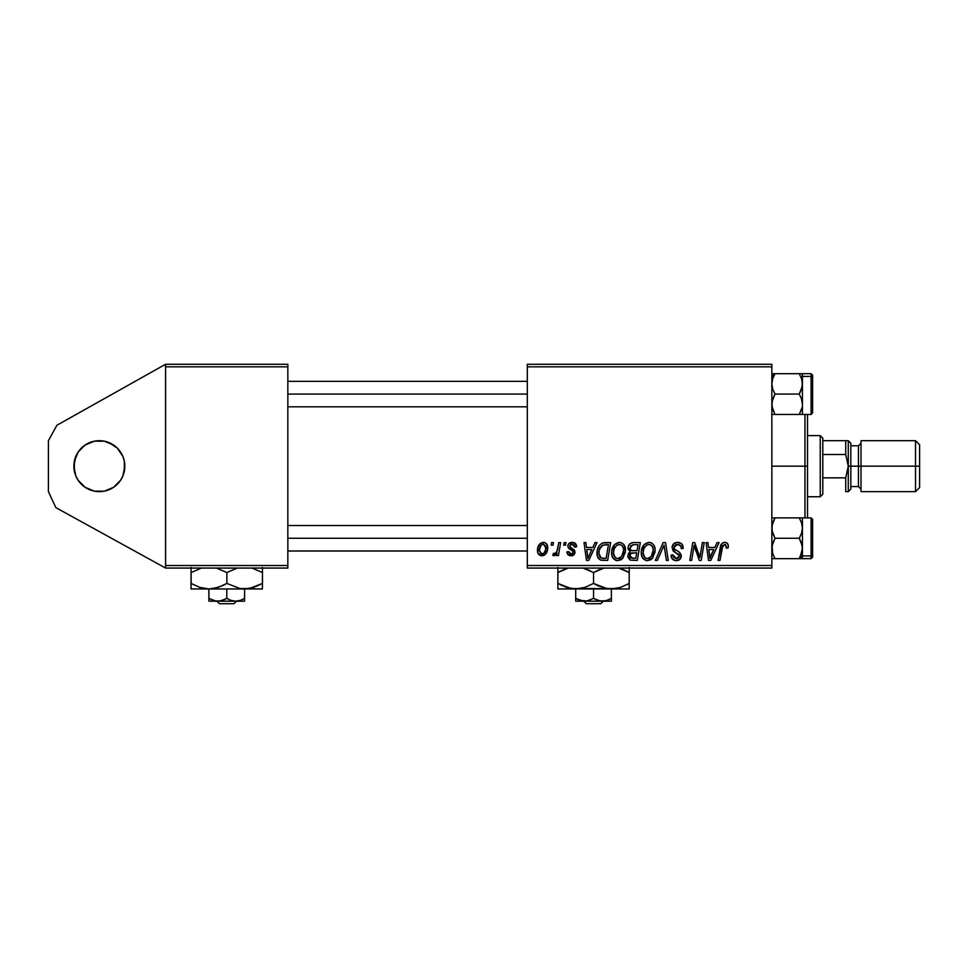 <?xml version="1.0" encoding="UTF-8"?>
<svg xmlns="http://www.w3.org/2000/svg" width="968" height="968" viewBox="0 0 968 968"><rect width="100%" height="100%" fill="white"/><g stroke="black" fill="none" stroke-linecap="round" stroke-linejoin="round"><path stroke-width="1.45" d="M99.353 491.647A25.471 25.471 0 0 1 73.87 466.165A25.471 25.471 0 0 1 99.353 440.694L94.38 441.19L104.314 441.19L99.353 440.694A25.471 25.471 0 0 1 124.824 466.165A25.471 25.471 0 0 1 99.353 491.647L104.314 491.151L94.38 491.151L99.353 491.647M165.576 568.059L165.576 364.271L287.847 364.271L165.576 364.271L56.906 425.254L165.576 364.271L165.576 366.824L287.847 366.824L287.847 565.518L165.576 565.518L165.576 366.824L287.847 366.824L287.847 364.271L287.847 565.518L165.576 565.518L165.576 568.059L287.847 568.059L165.576 568.059L55.854 507.619L48.4 491.647L48.4 440.694L56.906 425.254L48.4 440.694L48.4 491.647L55.854 507.619L165.576 568.059M527.306 366.824L771.847 366.824L771.847 565.518L527.306 565.518L527.306 364.271L771.847 364.271L527.306 364.271L527.306 568.059L527.306 565.518L771.847 565.518L771.847 364.271L771.847 366.824L527.306 366.824M558.766 542.588L556.903 551.276L555.305 553.43L553.514 553.297L552.776 555.317L555.063 555.451L557.048 552.873L556.576 555.559L558.451 555.559L560.641 542.588L558.766 542.588L557.822 547.779C557.725 550.514 556.6 552.498 554.446 553.708L553.514 553.297L552.776 555.317L554.035 555.789L557.048 552.873L556.576 555.559L558.451 555.559L560.641 542.588L558.766 542.588M564.126 542.588L563.691 545.141L565.59 545.141L565.977 542.588L564.126 542.588L563.691 545.141L565.59 545.141L565.977 542.588L564.126 542.588M605.399 542.588L601.83 543.314L599.071 545.891L597.316 550.09L597.183 555.293L597.813 557.362L600.426 560.012L607.662 560.424L610.675 542.588L602.532 543.012C598.744 545.202 596.905 548.578 597.014 553.127C596.784 556.443 598.103 558.802 600.934 560.194L607.662 560.424L610.675 542.588L605.399 542.588M619.375 542.358L614.595 544.5L611.703 550.925L611.897 555.511L613.01 558.076L617.052 560.617L620.718 559.94L622.545 558.536L625.376 552.171L624.372 545.444L622.013 543.012L619.375 542.358C614.16 543.592 611.57 547.053 611.594 552.716C611.474 557.229 613.53 559.879 617.753 560.654L623.053 557.955L625.497 550.066C625.522 545.674 623.477 543.109 619.375 542.358M649.02 542.358L644.24 544.5L641.348 550.925L641.542 555.511L642.643 558.076L646.697 560.617L650.363 559.94L652.19 558.536L655.009 552.171L655.058 548.699L653.836 545.153L651.658 543.012L649.02 542.358C643.805 543.592 641.203 547.053 641.24 552.716C641.119 557.229 643.175 559.879 647.398 560.654L652.698 557.955L655.142 550.066C655.167 545.674 653.122 543.109 649.02 542.358M677.636 542.358L673.68 543.762L672.07 547.065L673.183 551.01L679.415 555.584L678.507 557.979L676.051 558.56L673.51 557.193L672.966 554.906L671.114 555.1L671.937 558.415L675.289 560.581L679.899 559.419L681.278 555.342L679.657 552.377L674.381 548.989L674.188 546.158L675.591 544.827L678.471 544.512L680.71 545.783L681.303 548.614L683.154 548.396L681.883 543.98L677.636 542.358C674.236 542.504 672.373 544.258 672.046 547.598L675.567 552.583L678.762 554.434L679.451 556.031L676.378 558.572L672.966 554.906L671.102 555.487C671.356 558.73 673.087 560.46 676.317 560.654C679.403 560.545 681.073 558.972 681.303 555.922L679.209 552.026L674.381 548.989L673.897 547.428L677.515 544.439L680.831 545.988L681.303 548.614L683.154 548.396C683.214 544.573 681.375 542.564 677.636 542.358M728.311 546.291L727.863 544.064L726.169 542.6L723.761 542.455L721.523 543.931L718.099 560.424L719.974 560.424L722.842 545.335L725.697 544.79L726.29 548.142L728.154 547.912L728.311 546.291C728.311 543.822 727.089 542.516 724.669 542.358C721.983 542.794 720.519 544.452 720.301 547.356L718.099 560.424L719.974 560.424L722.116 547.791L724.548 544.439L726.46 546.593L726.29 548.142L728.154 547.912L728.311 546.291M717.058 542.588L714.868 547.452L708.54 547.452L707.935 542.588L706.071 542.588L708.515 560.424L710.778 560.424L719.067 542.588L717.058 542.588L714.868 547.452L708.54 547.452L707.935 542.588L706.071 542.588L708.515 560.424L710.778 560.424L719.067 542.588L717.058 542.588M702.357 542.588L699.876 557.701L694.734 542.588L692.785 542.588L689.76 560.424L691.648 560.424L694.129 545.286L699.235 560.424L701.183 560.424L704.232 542.588L702.357 542.588L699.876 557.701L694.734 542.588L692.785 542.588L689.76 560.424L691.648 560.424L694.129 545.286L699.235 560.424L701.183 560.424L704.232 542.588L702.357 542.588M663.165 542.588L655.372 560.424L657.369 560.424L664.048 545.141L666.395 560.424L668.259 560.424L665.536 542.588L663.165 542.588L655.372 560.424L657.369 560.424L664.048 545.141L666.395 560.424L668.259 560.424L665.536 542.588L663.165 542.588M633.169 542.588L630.241 543.556L628.413 546.085L628.159 549.255L630.265 551.736L628.377 553.527L627.93 557.35L630.265 560.121L637.307 560.424L640.32 542.588L633.169 542.588C629.974 543 628.256 544.851 628.038 548.142L630.265 551.736L627.808 556.092L630.265 560.121L637.307 560.424L640.32 542.588L633.169 542.588M595.017 542.588L592.827 547.452L586.487 547.452L585.894 542.588L584.031 542.588L586.475 560.424L588.738 560.424L597.026 542.588L595.017 542.588L592.827 547.452L586.487 547.452L585.894 542.588L584.031 542.588L586.475 560.424L588.738 560.424L597.026 542.588L595.017 542.588M576.638 546.751L574.762 542.975L571.798 542.37L569.184 543.29L567.913 545.311L568.059 547.38L572.838 551.131L573.141 552.571L572.56 553.684L570.709 554.132L569.402 553.466L568.76 551.627L566.909 551.857L567.817 554.495L571.87 555.741L574.859 553.212L574.435 550.151L569.91 546.847L570.454 544.452L573.431 544.282L574.774 547.222L576.638 546.751C576.505 543.931 575.028 542.467 572.209 542.358C569.632 542.382 568.18 543.629 567.829 546.109L568.76 548.469L572.971 551.337L573.153 552.389L571.217 554.168L568.76 551.627L566.909 551.857C567.127 554.41 568.531 555.729 571.12 555.789C573.504 555.68 574.798 554.446 575.016 552.099L569.68 545.964L572.124 543.98L574.774 547.222L576.638 546.751M551.627 542.588L551.191 545.141L553.091 545.141L553.478 542.588L551.627 542.588L551.191 545.141L553.091 545.141L553.478 542.588L551.627 542.588M543.278 542.358L540.071 543.629L537.809 547.658L538.002 553.236L540.846 555.692L545.129 554.531L547.392 550.32L547.114 544.742L545.129 542.758L543.278 542.358C539.309 543.351 537.385 546.025 537.494 550.369C537.409 553.514 538.849 555.317 541.814 555.789C545.904 554.809 547.864 552.05 547.682 547.525C547.682 544.476 546.206 542.745 543.278 542.358M771.847 568.059L527.306 568.059L771.847 568.059L771.847 565.518L771.847 568.059M287.847 568.059L287.847 565.518L287.847 568.059M709.435 554.023L708.794 549.534L713.852 549.534L709.907 558.476L708.794 549.534L713.852 549.534L709.822 557.35M721.523 543.931L721.063 544.718M724.548 544.439L725.347 544.597M699.973 556.636L699.876 557.701L699.549 556.455M698.835 554.047L698.448 552.837M695.085 548.783L695.302 549.485M695.544 550.199L695.907 551.252M671.199 556.515L671.477 557.495M679.112 559.988L679.899 559.419M662.548 548.759L664.048 545.141M651.028 542.721L650.375 542.516M643.563 559.141L646.007 560.496M649.564 558.016L646.963 558.536L644.761 557.471L643.091 552.909C642.982 548.457 644.918 545.637 648.875 544.439C651.839 544.996 653.303 546.847 653.279 549.981L651.234 556.588L647.459 558.572C644.482 557.991 643.018 556.104 643.091 552.909L643.853 548.771L646.261 545.371L648.875 544.439L651.561 545.516L653.049 548.033L653.049 552.619L651.512 556.237L648.548 558.427M633.701 544.694L638.081 544.669L637.065 550.695L633.145 550.695C631.16 550.877 630.083 550.042 629.89 548.191L632.782 544.766L638.081 544.669L637.065 550.695L631.959 550.611L630.083 549.352L630.918 545.662L634.161 544.681M630.725 558.088L629.66 556.007L630.688 553.514L636.714 552.776L635.782 558.342L632.6 558.342L629.72 555.317L631.366 553.115L636.714 552.776L635.782 558.342L630.495 557.943M631.366 553.115L632.128 552.909M612.647 547.489L612.321 548.311M611.849 550.042L611.703 550.925M611.667 554.12L611.897 555.511M615.055 559.976L616.362 560.496M619.931 558.016L617.318 558.536L615.116 557.471L613.458 552.909C613.337 548.457 615.273 545.637 619.242 544.439C622.194 544.996 623.658 546.847 623.646 549.981L621.589 556.588L617.826 558.572C614.837 557.991 613.385 556.104 613.458 552.909L614.208 548.771L616.628 545.371L619.726 544.476L622.267 545.867L623.586 549.001L623.198 553.478L621.589 556.588L618.915 558.427M587.394 554.023L586.753 549.534L591.811 549.534L587.866 558.476L586.753 549.534L591.811 549.534L587.866 558.476L587.673 556.237M604.673 542.612L603.947 542.685M599.519 545.262L599.071 545.891M603.439 558.342L601.104 558.04L598.865 553.236C598.756 547.985 601.152 545.129 606.065 544.669L608.448 544.669L606.137 558.342L601.104 558.04L599.979 557.217L598.877 553.938L599.374 549.63L602.701 545.214L608.448 544.669L606.137 558.342L602.846 558.33M574.496 545.468L572.124 543.98M571.241 544.077L570.454 544.452M570.902 547.791L571.846 548.324L570.902 547.791M574.072 549.715L574.786 550.816M567.575 554.168L567.2 553.442M568.809 552.123L569.111 553.067M571.447 550.175L570.055 549.4M575.452 543.508L576.384 545.008M557.822 547.779L557.653 548.662M555.063 555.451L555.874 554.712M537.518 549.691L537.494 550.369M543.217 555.608L544.5 555.027M545.686 553.938L546.363 552.946M547.392 550.32L547.61 548.929M547.67 548.227L547.682 547.525M540.967 553.962L539.345 550.381L541.064 545.129L543.254 543.98L545.831 547.719C546.012 550.998 544.694 553.139 541.899 554.168L539.345 550.381C539.236 547.186 540.543 545.057 543.254 543.98L545.601 545.928L545.625 549.788L543.786 553.418L540.701 553.805M643.623 555.838L643.309 554.894M613.978 555.838L613.676 554.894M599.277 556.007L599.071 555.329M602.108 545.541L603.354 544.984M75.819 456.424L73.87 466.165L75.819 475.917L73.87 466.165L74.367 471.138L74.367 461.204L73.87 466.165L74.367 461.204L78.166 452.02L85.196 444.99L94.38 441.19M75.819 475.917L78.166 480.322L85.196 487.352L94.38 491.151M124.328 471.138L124.328 461.204L124.328 471.138L124.824 466.165L122.888 475.917L120.528 480.322L113.498 487.352L104.314 491.151M124.328 461.204L122.888 456.424L117.358 448.16L109.094 442.63L113.498 444.99L104.314 441.19M85.196 444.99L89.6 442.63M113.498 487.352L109.094 489.699M804.965 466.165L807.518 466.165L807.518 414.461L807.518 517.88L807.518 466.165L804.965 466.165L804.965 414.461L804.965 466.165L771.847 466.165L804.965 466.165L804.965 517.88L804.965 466.165M287.847 394.073L527.306 394.073L287.847 394.073M772.089 414.461L799.265 414.461L771.847 414.461L775.005 414.461L772.73 409.512L771.847 404.273L772.73 399.022L775.005 394.073L772.742 389.148L771.847 383.885L772.73 378.657L775.005 373.696L771.847 376.419L775.005 373.696L772.73 373.696M801.891 408.302L799.265 414.461L802.024 407.77M812.612 375.39L812.612 377.75A1.525 1.319 180 0 0 811.087 376.431L802.424 376.431L802.424 373.696L775.005 373.696L799.265 373.696L801.528 378.621L802.424 383.885L802.424 376.419L811.087 376.431A1.525 1.319 0 0 1 812.612 377.75L812.612 412.888L811.087 414.461L811.087 373.696L812.612 375.233M802.424 404.273L802.424 414.461L799.265 414.461L802.424 414.461L801.54 414.461L802.424 414.461L802.424 383.885L801.54 389.124L799.265 394.073L801.54 399.034L802.424 404.273L802.424 383.885L802.424 404.273L801.54 399.034L799.265 394.073L775.005 394.073L799.265 394.073L802.194 386.522L802.194 373.696L811.087 373.696M774.993 414.449L772.077 406.923L772.089 401.611L775.005 394.073L772.742 389.148L771.847 383.885L772.73 378.657L775.005 373.696L772.73 378.645L775.005 373.696L772.089 373.696M799.265 373.696L801.528 378.621L802.424 383.885M772.73 378.645L774.013 375.548M802.424 381.67L802.424 385.07M811.087 376.431L811.087 414.256M812.612 412.743L812.612 377.75M802.194 414.461L801.54 414.461M527.306 538.256L287.847 538.256L527.306 538.256M772.077 558.645L799.265 558.645L771.847 558.645L775.005 558.645L772.742 553.72L771.847 548.457L772.73 543.217L775.005 538.256L772.077 530.718L772.089 525.406L775.005 517.88L772.742 522.817L775.005 517.88L799.265 517.88L801.54 522.829L802.424 528.068L801.54 533.308L799.265 538.256L802.194 545.77L802.194 551.094L799.265 558.645L802.424 558.645L802.424 555.91L799.265 558.645L802.424 558.645L801.54 558.645L802.424 558.645L802.424 517.88L772.73 517.88M812.612 519.453L812.612 554.579A1.525 1.319 180 0 1 811.087 555.91L802.424 555.91L811.087 555.91L811.087 517.88L812.612 519.405M811.087 558.633L811.087 555.91A1.525 1.319 0 0 0 812.612 554.579L812.612 557.072L811.087 558.633L801.54 558.645M772.633 553.381L772.077 545.819L775.005 538.256L799.265 538.256L775.005 538.256L772.73 533.308L771.847 528.068L772.73 522.817L775.005 517.88L772.077 517.88M802.194 517.88L811.087 517.88M801.637 523.144L802.424 528.068L802.424 548.457L802.424 517.88M801.54 553.696L799.265 558.645L802.194 551.094L799.265 558.645L802.424 555.91L802.424 548.457L800.27 556.781M802.424 547.271L802.424 550.659M811.087 518.086L811.087 555.91M812.612 554.579L812.612 519.598M799.265 517.88L801.54 522.829M802.424 528.068L801.54 533.308L799.265 538.256L801.528 543.181L802.424 548.457M775.005 558.645L772.73 553.696M775.005 373.696L772.742 378.633L775.005 373.696M802.194 551.131L802.024 551.966M820.247 435.6L822.8 438.153L822.8 440.694L822.8 438.153L820.247 435.6L807.518 435.6L820.247 435.6L820.247 496.741L807.518 496.741L820.247 496.741L820.247 435.6M822.8 494.188L820.247 496.741L822.8 494.188L822.8 491.647L822.8 494.188M861.012 443.247L858.459 445.788L858.459 486.553L858.459 466.165L848.27 466.165L848.27 491.647L848.27 440.694L848.27 466.165L845.73 454.5L845.73 440.694L848.27 440.694L845.73 440.694L845.73 454.5L822.8 454.5L822.8 477.841L822.8 440.694L822.8 454.5L845.73 454.5L848.27 466.165L845.73 477.841L822.8 477.841L822.8 491.647L822.8 477.841L845.73 477.841L845.73 491.647L848.27 491.647L845.73 491.647L845.73 477.841L848.27 466.165L848.27 491.647L847.581 491.647L848.27 491.647L848.27 440.694L847.581 440.694L848.27 440.694L848.27 466.165L850.824 466.165L850.824 443.247L850.824 466.165L919.6 466.165L919.6 444.772L919.6 466.165L915.522 466.165L915.522 440.694L915.522 466.165L861.012 466.165L861.012 491.647L861.012 440.694L861.012 466.165L858.459 466.165L858.459 445.788L850.824 445.788M845.73 491.647L847.593 491.647M845.73 440.694L822.8 440.694L845.73 440.694M919.6 487.569L919.6 466.165L919.6 487.569L915.522 491.647L915.522 466.165L915.522 491.647L861.012 491.647M850.824 489.094L850.824 466.165L850.824 489.094L848.27 491.647M219.506 603.729L216.844 601.176L219.518 603.729L233.929 603.729L219.518 603.729L216.844 601.176L219.518 603.729M244.589 598.418L240.282 600.402L235.696 601.176L231.122 600.414L226.79 598.418L220.208 600.971L215.549 600.983L208.919 598.418L208.882 601.176L244.553 601.176L244.589 588.955L244.589 598.418L240.282 600.402L235.696 601.176L231.122 600.414L226.79 598.418L226.79 588.955L226.79 598.418L222.471 600.402L217.861 601.176L213.275 600.414L208.919 598.418L208.919 588.955L208.882 601.176L208.846 588.955L208.87 600.983M262.062 588.955L191.337 588.955M262.376 588.955L262.461 583.438L249.345 588.544L240.064 588.556L226.875 583.438L218.236 587.394L209.003 588.955L262.376 588.955L262.461 572.56L252.079 568.059L262.461 572.56L262.461 583.438L253.858 587.394L244.662 588.955L240.064 588.556L226.875 583.438L226.875 572.56L237.245 568.059L226.875 572.56L226.875 583.438L222.616 585.652L213.698 588.544L209.003 588.955L199.819 587.419L191.132 583.438L191.132 572.56L201.55 568.059L191.132 572.56L191.047 588.955L191.071 567.442L191.047 588.955L209.003 588.955L199.819 587.419L191.132 583.438L191.071 588.544M216.457 568.059L226.875 572.56L216.457 568.059M262.461 572.56L262.401 567.454L262.461 572.56M244.553 601.176L244.565 600.414M243.96 601.176L209.475 601.176M235.248 601.176L236.047 601.176M233.929 603.729L236.591 601.176L233.929 603.729M603.403 601.176L600.741 603.729L586.33 603.729L583.668 601.176L586.33 603.729L600.741 603.729L603.403 601.176M611.365 600.983L611.365 588.955L611.365 598.418L607.057 600.402L602.447 601.176L597.873 600.414L593.541 598.418L593.541 588.955L593.541 598.418L586.959 600.971L580.038 600.414L575.706 598.418L575.706 588.955L575.706 601.176L575.706 598.418L583.353 601.116M603.729 601.116L604.782 600.983L603.729 601.116M605.98 600.717L600.148 600.983L593.541 598.418L586.959 600.971L582.312 600.983M627.361 584.454L629.2 583.474L629.2 572.56L618.806 568.059L629.2 572.56L629.2 588.955L629.2 587.407L629.2 588.955L557.87 588.955L575.706 588.955L566.546 587.419L557.87 583.438L557.87 572.56L568.264 568.059L562.469 570.176M629.2 585.652L629.2 583.438L620.585 587.394L611.365 588.955L606.755 588.556L597.788 585.664L593.541 583.438L593.541 572.56L603.935 568.059L598.127 570.176M590.77 571.059L583.135 568.059L593.541 572.56L593.541 583.438L584.914 587.394L575.706 588.955L584.866 587.419L593.541 583.438L598.938 586.172M557.87 567.442L557.87 588.544L557.87 583.438L571.096 588.556L615.987 588.556L606.755 588.556L593.541 583.438M568.494 587.987L571.059 588.544M589.294 570.346L588.145 569.825M604.165 587.987L611.365 588.955L629.2 588.955M629.2 583.438L620.585 587.394L611.365 588.955M625.207 570.467L629.2 572.56L629.2 567.454L629.2 572.56L626.356 571.023M604.201 588L606.682 588.544M596.3 584.938L597.788 585.652M568.567 588.012L575.706 588.955M561.864 585.531L560.714 584.974M557.87 583.438L557.87 585.652M620.585 568.603L624.941 570.333L620.585 568.603M598.079 570.2L593.541 572.56M559.71 571.543L557.87 572.524M562.444 570.188L557.87 572.56L557.87 570.346M629.2 572.56L629.2 570.346M606.27 600.644L611.365 598.418M575.706 598.418L580.014 600.402L575.706 598.418M575.706 601.176L611.365 601.176L575.706 601.176M586.33 603.729L583.668 601.176L586.33 603.729M287.847 381.344L527.306 381.344M287.847 406.814L527.306 406.814M802.424 414.461L811.087 414.461M527.306 550.998L287.847 550.998M527.306 525.527L287.847 525.527M861.012 440.694L915.522 440.694L919.6 444.772M848.27 440.694L850.824 443.247M850.824 486.553L858.459 486.553L861.012 489.094"/></g></svg>
